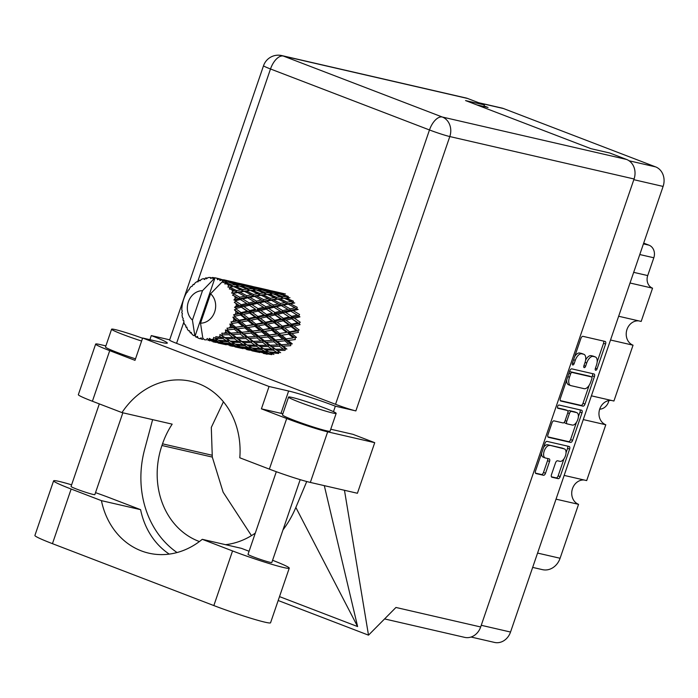 <?xml version="1.0" encoding="UTF-8"?>
<svg xmlns="http://www.w3.org/2000/svg" width="698" height="698" viewBox="0 0 698 698"><rect width="100%" height="100%" fill="white"/><g stroke="black" fill="none" stroke-linecap="round" stroke-linejoin="round"><path stroke-width="1.05" d="M562.684 448.264A6.605 3.359 111 0 0 562.466 448.168A6.605 3.359 111 0 0 562.239 448.099L547.633 444.739A6.605 3.359 111 0 0 543.62 447.339M549.658 445.507A6.605 3.359 111 0 0 544.231 450.987A6.605 3.359 111 0 0 545.155 457.914A6.605 3.359 111 0 0 545.391 457.984L549.117 458.839A2.469 1.256 111 0 1 549.204 458.865A2.469 1.256 111 0 1 549.553 461.457L545.522 473.235A2.469 1.256 111 0 1 543.489 475.277L535.977 473.549A2.469 1.256 111 0 1 535.89 473.523A2.469 1.256 111 0 1 535.54 470.932L544.955 443.422A2.469 1.256 111 0 1 546.988 441.372L569.167 446.484A2.469 1.256 111 0 1 569.254 446.511A2.469 1.256 111 0 1 569.603 449.093L560.18 476.612A2.469 1.256 111 0 1 558.147 478.654L551.926 477.223A2.469 1.256 111 0 1 551.839 477.196A2.469 1.256 111 0 1 551.49 474.605L555.529 462.835A2.469 1.256 111 0 1 557.554 460.785L559.988 461.343A6.605 3.359 111 0 0 565.345 456.091A6.605 3.359 111 0 0 564.49 448.945A6.605 3.359 111 0 0 564.263 448.875L547.633 444.739M557.615 406.472A1.728 0.881 111 0 0 557.85 408.278A1.728 0.881 111 0 0 557.911 408.295L567.282 410.45A2.469 1.256 111 0 1 567.361 410.476A2.469 1.256 111 0 1 567.71 413.068L565.04 420.877A2.469 1.256 111 0 1 563.007 422.927L554.011 420.859A2.469 1.256 111 0 0 551.987 422.901L547.956 434.68A2.469 1.256 111 0 0 548.296 437.271A2.469 1.256 111 0 0 548.384 437.297L570.563 442.401A2.469 1.256 111 0 0 572.596 440.351L582.01 412.841A2.469 1.256 111 0 0 581.661 410.25A2.469 1.256 111 0 0 581.582 410.223L559.028 405.032A1.728 0.881 111 0 0 557.615 406.472M560.799 401.036L582.978 406.149A2.469 1.256 111 0 0 585.003 404.098L594.426 376.588A2.469 1.256 111 0 0 594.077 373.997A2.469 1.256 111 0 0 593.989 373.971L571.819 368.867A2.469 1.256 111 0 0 569.786 370.908L560.363 398.427A2.469 1.256 111 0 0 560.712 401.01A2.469 1.256 111 0 0 560.799 401.036L560.634 400.975M478.627 102.702L501.967 108.077A15.592 13.393 103 0 1 503.511 108.548L655.605 166.883A15.592 13.393 103 0 1 663.1 186.427L510.535 632.039A15.592 13.393 103 0 1 494.489 642.422L471.063 637.03M596.45 365.229L595.359 368.431A1.728 0.881 111 0 0 595.595 370.245A1.728 0.881 111 0 0 597.078 368.832L605.559 344.062A2.469 1.256 111 0 0 605.21 341.47A2.469 1.256 111 0 0 605.131 341.444L582.952 336.34A2.469 1.256 111 0 0 580.919 338.382L572.439 363.161A1.728 0.881 111 0 0 572.683 364.967A1.728 0.881 111 0 0 574.166 363.553L575.265 360.351A7.905 4.013 111 0 1 581.757 353.799L583.607 354.226A7.905 4.013 111 0 1 583.886 354.305A7.905 4.013 111 0 1 584.994 362.594L583.894 365.796A1.728 0.881 111 0 0 584.139 367.61A1.728 0.881 111 0 0 585.622 366.197L586.721 362.986A7.905 4.013 111 0 1 593.213 356.434L595.062 356.861A7.905 4.013 111 0 1 595.342 356.948A7.905 4.013 111 0 1 596.45 365.229M564.159 475.408L586.686 480.59L605.794 424.768L583.275 419.585M618.646 316.255L641.174 321.438L652.56 288.187L630.032 283.004M591.407 395.827L613.926 401.018L633.042 345.196L610.514 340.013M476.734 104.866L488.059 107.475L484.028 105.93M643.687 243.131L648.983 245.164A10.06 8.646 103 0 1 653.817 257.771L647.718 275.579A10.06 8.646 -77 0 0 652.56 288.187M537.565 553.078L560.093 558.26L578.555 504.34L556.027 499.157M633.042 345.196A12.581 10.802 103 0 1 626.577 330.896A12.581 10.802 103 0 1 638.644 320.862M605.794 424.768A12.581 10.802 103 0 1 599.329 410.468A12.581 10.802 103 0 1 611.396 400.434M578.555 504.34A12.581 10.802 103 0 1 572.09 490.04A12.581 10.802 103 0 1 584.156 480.006M560.093 558.26A17.101 14.693 103 0 1 542.494 569.655L532.661 567.395M593.579 356.294A7.905 4.013 111 0 0 593.317 356.172A7.905 4.013 111 0 0 593.038 356.085L595.062 356.861M585.622 360.063A7.905 4.013 111 0 1 591.197 355.657L593.038 356.085M582.123 353.65A7.905 4.013 111 0 0 581.862 353.528A7.905 4.013 111 0 0 581.582 353.45L583.607 354.226M574.751 356.408A7.905 4.013 111 0 1 579.733 353.022L581.582 353.45M597.174 361.878L603.543 343.285A2.469 1.256 111 0 0 603.596 341.095M560.302 400.617L580.954 405.372A2.469 1.256 111 0 0 582.987 403.322L589.156 385.305M591.895 377.286L592.401 375.812A2.469 1.256 111 0 0 592.462 373.613M591.825 378.752A1.728 0.881 111 0 0 591.581 376.937A1.728 0.881 111 0 0 591.52 376.92L572.055 372.435A1.728 0.881 111 0 0 570.632 373.875L569.472 377.252A7.905 4.013 111 0 0 570.589 385.54A7.905 4.013 111 0 0 570.859 385.619L584.165 388.69A7.905 4.013 111 0 0 590.665 382.129L591.825 378.752M589.618 376.187A1.728 0.881 111 0 0 589.557 376.161A1.728 0.881 111 0 0 589.496 376.143L591.52 376.92M569.472 371.816A1.728 0.881 111 0 1 570.03 371.668L589.496 376.143M566.732 379.825A7.905 4.013 111 0 0 568.565 384.764L570.589 385.54M580.047 409.874A2.469 1.256 111 0 1 579.994 412.064L578.372 416.785M576.496 422.255L570.571 439.574L572.596 440.351M547.895 436.869L568.538 441.625A2.469 1.256 111 0 0 570.571 439.574M565.424 409.743A2.469 1.256 111 0 0 565.345 409.709A2.469 1.256 111 0 0 565.258 409.682L557.528 407.894M572.343 425.073A6.605 3.359 111 0 0 577.691 419.821A6.605 3.359 111 0 0 576.845 412.675A6.605 3.359 111 0 0 576.609 412.605L571.47 411.419A2.469 1.256 111 0 0 569.437 413.469L566.759 421.278A2.469 1.256 111 0 0 567.108 423.869A2.469 1.256 111 0 0 567.195 423.895L572.343 425.073M575.039 411.995A6.605 3.359 111 0 0 574.82 411.899A6.605 3.359 111 0 0 574.585 411.829L576.609 412.605M567.945 411.611A2.469 1.256 111 0 1 569.446 410.642L574.585 411.829M564.508 421.958A2.469 1.256 111 0 0 565.092 423.093A2.469 1.256 111 0 0 565.171 423.119L567.029 423.826M541.587 453.272A6.605 3.359 111 0 0 543.14 457.138A6.605 3.359 111 0 0 543.367 457.207M535.479 473.131L541.465 474.509A2.469 1.256 111 0 0 543.498 472.459L547.529 460.68A2.469 1.256 111 0 0 547.59 458.49M566.043 452.81L567.579 448.317A2.469 1.256 111 0 0 567.64 446.127M551.437 476.804L556.131 477.877A2.469 1.256 111 0 0 558.156 475.835L564.01 458.743M272.578 560.285A39.245 2.417 -161.1 0 1 289.251 568.155A39.245 2.417 -161.1 0 1 283.685 567.544A39.245 2.417 -161.1 0 1 232.547 550.94L202.263 539.318L241.429 548.34L249.073 551.272M289.251 568.155L270.554 622.79A39.245 2.417 -161.1 0 1 264.978 622.18A39.245 2.417 -161.1 0 1 213.841 605.567L52.446 543.663A39.245 2.417 -161.1 0 1 34.9 535.462L53.606 480.826A39.245 2.417 -161.1 0 1 71.606 484.831M142.575 338.233A25.154 1.544 18.9 0 0 115.17 329.587A25.154 1.544 18.9 0 0 111.601 329.194A25.154 1.544 18.9 0 0 141.607 341.043M111.601 329.194L105.503 347.011A25.154 1.544 18.9 0 0 135.508 358.851M292.148 397.467A25.154 1.544 18.9 0 0 288.571 397.075A25.154 1.544 18.9 0 0 305.602 404.482A25.154 1.544 18.9 0 0 332.597 412.98A25.154 1.544 18.9 0 0 336.174 413.373A25.154 1.544 18.9 0 0 319.134 405.966A25.154 1.544 18.9 0 0 292.148 397.467M288.571 397.075L282.472 414.891A25.154 1.544 18.9 0 0 299.503 422.299A25.154 1.544 18.9 0 0 326.498 430.797A25.154 1.544 18.9 0 0 330.067 431.19L336.174 413.373M300.184 479.657L271.819 562.509A12.581 0.777 -161.1 0 1 270.03 562.309A12.581 0.777 -161.1 0 1 256.532 558.06A12.581 0.777 -161.1 0 1 248.017 554.36L276.312 471.708M122.857 412.788L94.841 494.629A12.581 0.777 -161.1 0 1 93.061 494.428A12.581 0.777 -161.1 0 1 79.563 490.179A12.581 0.777 -161.1 0 1 71.048 486.48L99.317 403.898M105.887 345.894L100.128 344.568A31.445 1.937 18.9 0 0 95.661 344.079A31.445 1.937 18.9 0 0 109.717 350.649L92.398 401.245A31.445 1.937 -161.1 0 1 78.342 394.675L95.661 344.079M286.695 418.53A31.445 1.937 18.9 0 0 327.667 431.835L374.73 442.68L357.411 493.268L310.34 482.431A31.445 1.937 -161.1 0 1 269.367 469.126L286.695 418.53L261.41 408.836L269.053 386.5L142.645 338.015L135.002 360.343L109.717 350.649M374.73 442.68L352.987 434.339L330.747 429.218M261.41 408.836L280.989 413.338A35.842 2.207 -161.1 0 1 282.847 413.792M269.367 469.126L239.798 457.783A76.475 65.682 -77 0 0 190.964 381.326A76.475 65.682 -77 0 0 121.967 412.588L92.398 401.245M279.514 596.607L357.612 626.568L324.308 485.651M333.469 411.654L335.345 406.184L355.867 410.913A15.592 0.96 -161.1 0 1 335.546 404.308L429.479 129.959L270.501 68.98A15.592 7.931 111 0 1 283.327 56.049A15.592 13.393 -77 0 0 281.783 55.578L466.046 97.999A15.592 13.393 103 0 1 467.59 98.47L283.327 56.049L442.296 117.02L626.56 159.449A15.592 13.393 103 0 1 634.063 178.985L480.678 626.97L395.949 607.461L368.5 635.154L278.179 600.507M368.5 635.154L344.472 490.293M199.419 541.552A76.475 65.682 103 0 1 161.953 445.499L162.529 443.823A76.475 65.682 103 0 1 172.179 424.148L121.967 412.588M483.836 106.497L484.377 104.909L467.59 98.47M626.56 159.449L609.773 153.01L590.944 148.674L465.549 100.573L484.377 104.909M480.678 626.97A15.592 13.393 103 0 1 464.641 637.361L384.589 618.925M335.546 404.308L176.568 343.337A15.592 0.96 -161.1 0 1 169.597 340.074L263.53 65.725A15.592 0.96 18.9 0 0 270.501 68.98L197.63 281.835M149.887 339.69L151.292 335.59L169.684 339.821M142.645 338.015L162.224 342.526A35.842 2.207 18.9 0 0 167.319 343.084A35.842 2.207 18.9 0 0 151.292 335.59M335.345 406.184A35.842 2.207 18.9 0 0 288.632 391.011L269.053 386.5M223.412 401.804L211.302 427.429L212.297 457.085L223.116 492.16L251.454 535.636M152.626 419.646L144.626 449.442A94.326 81.029 -77 0 0 177.048 552.546M282.969 529.93A94.326 81.029 -77 0 0 295.847 507.446L306.736 481.524M255.294 533.115A76.475 65.682 103 0 1 225.533 544.676M295.847 507.446L357.612 626.568M95.521 492.64A39.245 2.417 -161.1 0 1 110.31 498.049L140.595 509.662L101.428 500.649L71.152 489.028A39.245 2.417 -161.1 0 1 53.606 480.826M101.428 500.649A76.475 65.682 -77 0 0 148.84 553.174A76.475 65.682 -77 0 0 202.263 539.318M140.595 509.662A76.475 65.682 -77 0 0 169.248 554.107M599.695 409.176A10.566 9.074 -77 0 0 608.909 400.547M195.266 335.502L194.742 335.11L192.43 320.077A16.351 14.047 -77 0 1 188.355 301.894A16.351 14.047 -77 0 1 202.49 290.691L215.019 277.804L195.266 335.502L195.527 336.768A31.445 27.013 -77 0 0 196.025 337.047L197.455 336.384L197.944 337.98A31.445 27.013 -77 0 0 198.869 338.356A31.445 27.013 -77 0 0 199.803 338.696L201.643 338.862M282.376 293.937L282.149 293.343L274.122 291.389L285.473 293.998M271.269 290.796L268.966 290.263M194.742 335.11L193.712 335.616A31.445 27.013 -77 0 1 192.107 334.377L191.173 332.353L190.484 332.911A31.445 27.013 -77 0 1 190.065 332.492L189.647 330.808L188.591 330.835A31.445 27.013 -77 0 1 187.326 329.159L186.82 327.074L186.104 327.249A31.445 27.013 -77 0 1 185.799 326.725L185.703 325.12L184.752 324.666A31.445 27.013 -77 0 1 183.914 322.659L183.827 320.635L183.164 320.426A31.445 27.013 -77 0 1 182.989 319.815L183.181 318.384L182.44 317.494A31.445 27.013 -77 0 1 182.073 315.269L182.37 313.428L181.846 312.861A31.445 27.013 -77 0 1 181.812 312.215L182.248 311.038L181.794 309.764A31.445 27.013 -77 0 1 181.934 307.469L182.239 305.026A31.445 27.013 -77 0 1 182.353 304.38L182.867 301.972A31.445 27.013 -77 0 1 183.495 299.747L184.316 297.427A31.445 27.013 -77 0 1 184.56 296.825L185.581 294.591A31.445 27.013 -77 0 1 186.663 292.584L187.675 291.851L187.945 290.534A31.445 27.013 -77 0 1 188.312 290.01L189.027 289.897L189.769 288.1A31.445 27.013 -77 0 1 191.235 286.433L192.299 286.18L192.901 284.775A31.445 27.013 -77 0 1 193.363 284.365L194.009 284.636L195.161 282.899A31.445 27.013 -77 0 1 196.923 281.678L197.927 281.905L198.869 280.526A31.445 27.013 -77 0 1 199.401 280.247L199.898 280.884L201.434 279.322A31.445 27.013 -77 0 1 203.371 278.615L204.217 279.305L205.482 278.04A31.445 27.013 -77 0 1 206.041 277.917L206.311 278.86L208.179 277.586A31.445 27.013 -77 0 1 210.177 277.438L210.77 278.546L212.305 277.481A31.445 27.013 -77 0 1 212.873 277.516L212.864 278.703L214.975 277.795A31.445 27.013 -77 0 1 215.019 277.804A31.445 27.013 -77 0 1 216.092 278.022A31.445 27.013 -77 0 1 216.912 278.232L217.575 279.732L218.936 278.877L230.061 281.477L219.46 279.078A31.445 27.013 -77 0 0 218.936 278.877M194.21 284.322L193.363 284.365M272.525 291.04L280.517 293.09L276.888 292.715L268.957 290.429L272.525 291.04M286.485 296.441L282.55 296.659L274.925 293.779L278.755 293.762L286.485 296.441L288.475 298.098L288.239 296.406L280.456 293.814L284.13 294.102M279.47 293.998L280.456 293.814M281.46 293.875L280.517 293.09M276.888 292.715L277.307 294.347M265.327 289.469L257.3 287.515L268.87 290.176L265.327 289.469L265.554 290.063M268.407 290.543L268.957 290.429M254.447 286.922L252.144 286.389M200.474 280.282L199.401 280.247M267.308 290.228L275.204 292.61L271.417 292.532L263.643 289.949L267.308 290.228M273.904 354.471L270.475 352.752L278.581 353.467L279.357 351.923L280.648 352.708L277.097 350.344L285.037 350.422L285.465 348.73L286.913 349.113L283.1 346.156L290.734 345.685L290.787 343.948L292.296 343.896L288.108 340.458L295.315 339.542L294.992 337.876L296.476 337.396L291.799 333.6L298.5 332.388L297.819 330.896L299.172 330.014L293.937 326.018L300.079 324.666L299.084 323.436L300.219 322.214L294.408 318.192L299.948 316.866L298.709 315.976L299.564 314.484L293.16 310.601L298.133 309.467L296.711 308.987L297.235 307.321L290.289 303.735L294.731 302.958L293.23 302.897L293.378 301.17L285.962 298.02L289.967 297.723M284.121 298.229L285.962 298.02M282.55 296.659L282.585 298.378L280.709 296.816L276.556 297.296L269.14 294.155L273.145 293.849L280.709 296.816M273.503 293.98L274.925 293.779M276.556 293.745L275.204 292.61M271.417 292.532L271.653 294.224L269.672 292.567L265.729 292.785L258.103 289.906L261.933 289.888L269.672 292.567M255.704 287.166L263.704 289.225L260.066 288.841L252.135 286.555L255.704 287.166M264.638 290.002L263.704 289.225M260.066 288.841L260.476 290.473M262.649 290.124L263.643 289.949M248.514 285.595L240.478 283.641L252.039 286.302L248.514 285.595L248.741 286.197M251.594 286.677L252.135 286.555M237.625 283.048L235.322 282.516M207.454 278.074L206.041 277.917M204.854 279.514L203.371 278.615M284.095 298.221L291.441 301.44L287.079 302.155L279.881 298.779L284.095 298.221L281.722 298.447M287.079 302.155L286.738 303.866L293.23 302.897L291.441 301.44M288.213 304.145L295.071 307.783L290.194 308.874L283.501 305.113L288.213 304.145L286.738 303.866L290.289 303.735M276.556 297.296L276.408 299.023L282.585 298.378M277.909 299.084L285.037 302.531L280.413 303.447L273.468 299.87L279.881 298.779M259.743 293.422L252.318 290.281L256.332 289.975L263.888 292.942L259.743 293.422L259.595 295.158L267.273 294.347L274.628 297.566L270.257 298.282L263.059 294.905L269.14 294.155M265.729 292.785L265.764 294.504L263.888 292.942M250.495 286.355L258.382 288.736L254.613 288.658L246.813 286.075L250.495 286.355M259.726 289.871L258.382 288.736M254.613 288.658L254.84 290.351L252.859 288.693L248.898 288.911L241.29 286.032L245.111 286.014L252.859 288.693M256.69 290.115L258.103 289.906M238.882 283.292L246.891 285.351L243.244 284.967L235.322 282.69L238.882 283.292M247.825 286.128L246.891 285.351M243.244 284.967L243.654 286.599M245.827 286.25L246.813 286.075M231.692 281.722L223.657 279.767L235.226 282.428L231.692 281.722L231.919 282.324M234.772 282.803L235.322 282.69M220.804 279.183L218.509 278.642M214.766 277.883L212.873 277.516M211.642 278.057L210.177 277.438M290.194 308.874L289.504 310.462L296.711 308.987L295.071 307.783M290.848 311.151L297.147 315.06L291.703 316.377L285.578 312.399L290.848 311.151L289.504 310.462L293.16 310.601M280.413 303.447L279.889 305.113L286.738 303.866L285.037 302.531M281.311 305.602L287.908 309.397L282.742 310.619L276.347 306.736L281.311 305.602L279.889 305.113L283.501 305.113M270.257 298.282L269.917 299.992L276.408 299.023L274.628 297.566M271.391 300.271L278.258 303.909L273.372 305L266.688 301.248L271.391 300.271L269.917 299.992L273.468 299.87M261.096 295.21L268.207 298.657L263.6 299.582L256.646 295.996L263.059 294.905M248.898 288.911L248.942 290.63L247.066 289.068L242.921 289.548L235.496 286.407L239.51 286.101L247.066 289.068M250.477 290.481L252.318 290.281M233.682 282.489L241.56 284.863L237.791 284.793L229.991 282.201L233.682 282.489M242.904 285.997L241.56 284.863M237.791 284.793L238.018 286.485L236.029 284.819L232.085 285.037L225.393 282.498A31.445 27.013 -77 0 0 224.939 282.149L228.298 282.14L236.029 284.819M239.868 286.241L241.29 286.032M231.003 282.254L230.061 281.477M226.431 281.093L226.841 282.725M229.005 282.376L229.991 282.201M218.858 278.921L216.092 278.022M218.413 278.563L216.912 278.232M250.451 290.473L257.815 293.692L253.435 294.408L246.246 291.031L250.451 290.473L248.095 290.7M296.563 314.693L298.709 315.976L290.691 317.747L294.408 318.192M291.703 316.377L290.691 317.747L289.155 316.979L283.397 318.34L277.586 314.318L283.126 312.992L289.155 316.979M282.742 310.619L281.879 312.102L289.504 310.462L287.908 309.397M283.126 312.992L281.879 312.102L285.578 312.399M273.372 305L272.674 306.588L279.889 305.113L278.258 303.909M274.017 307.277L280.334 311.195L274.881 312.503L268.765 308.525L274.017 307.277L272.674 306.588L276.347 306.736M263.6 299.582L263.076 301.239L269.917 299.992L268.207 298.657M264.498 301.728L271.086 305.523L265.929 306.745L259.516 302.862L264.498 301.728L263.076 301.239L266.688 301.248M253.435 294.408L253.095 296.118L259.595 295.158L257.815 293.692M254.569 296.397L261.436 300.035L256.55 301.126L249.875 297.374L254.569 296.397L253.095 296.118L256.646 295.996M242.921 289.548L242.773 291.284L248.942 290.63M236.613 290.543L230.296 287.559A31.445 27.013 -77 0 0 229.939 287.087L233.638 286.599L240.984 289.818L236.613 290.543L236.282 292.253L246.246 291.031M232.085 285.037L232.129 286.765L230.253 285.194L228.508 285.377L227.967 287.166L229.939 287.087M231.291 286.834L235.496 286.407M219.46 279.078L219.983 280.657L221.406 279.95L224.747 280.989L223.151 280.936A31.445 27.013 -77 0 0 223.116 280.91A31.445 27.013 -77 0 0 221.406 279.95M201.975 339.307A31.445 27.013 -77 0 0 202.394 339.403L201.975 339.307A31.445 27.013 -77 0 1 201.844 339.28L201.146 337.797L199.803 338.696M203.362 338.6L202.394 339.403M226.091 282.132L224.747 280.989M223.151 280.936L223.028 282.603L224.939 282.149M244.274 291.336L251.393 294.783L246.778 295.708L239.824 292.122L244.274 291.336L242.773 291.284L240.984 289.818M279.793 310.846L299.084 323.436L297.54 322.834L291.502 324.204L285.971 320.173L291.825 318.812L297.54 322.834M225.393 282.498L224.73 283.903L227.051 283.911L230.253 285.194M223.116 280.91L210.578 293.797L200.518 323.174A16.351 14.047 -77 0 0 214.652 311.98A16.351 14.047 -77 0 0 210.578 293.797M200.518 323.174L202.83 338.216L204.488 339.743A31.445 27.013 -77 0 0 206.468 339.891L204.488 339.743M208.606 339.865A31.445 27.013 -77 0 0 209.173 339.821L216.328 340.729L219.757 342.343L211.625 341.06L208.606 339.865L207.21 338.504L206.468 339.891M211.311 339.551A31.445 27.013 -77 0 0 213.291 339.123L214.766 339.926L211.311 339.551L209.321 338.356L209.173 339.821M215.394 338.486A31.445 27.013 -77 0 0 215.944 338.286L223.011 338.617L226.536 340.886L218.448 340.275L213.745 337.404L213.291 339.123M217.985 337.422A31.445 27.013 -77 0 0 219.853 336.445L221.388 337.518L215.795 336.663L215.944 338.286M221.781 335.241A31.445 27.013 -77 0 0 222.278 334.892L229.136 334.7L232.896 337.57L225 337.579L219.949 334.49L219.853 336.445M224.11 333.478A31.445 27.013 -77 0 0 225.733 332.021L227.391 333.33L221.798 333.199L222.278 334.892M227.374 330.32A31.445 27.013 -77 0 0 227.784 329.849L234.319 329.212L238.446 332.588L230.872 333.138L227.374 330.32L225.428 329.945L225.733 332.021M229.276 327.981A31.445 27.013 -77 0 0 230.567 326.123L232.399 327.632L226.972 328.182L227.784 329.849M231.806 324.038A31.445 27.013 -77 0 0 232.111 323.471L238.236 322.511L242.825 326.254L235.688 327.231L231.806 324.038L229.834 324.055L230.567 326.123M233.176 321.272A31.445 27.013 -77 0 0 234.039 319.134L236.09 320.775L230.968 321.935L232.111 323.471M234.816 316.796A31.445 27.013 -77 0 0 234.99 316.168L240.627 315.016L245.766 318.986L239.152 320.234L234.816 316.796L232.888 317.189L234.039 319.134M235.558 313.768A31.445 27.013 -77 0 0 235.95 311.491L238.236 313.193L233.551 314.85L234.99 316.168M236.194 309.04A31.445 27.013 -77 0 0 236.238 308.385L241.36 307.19L247.083 311.212L241.046 312.582L236.194 309.04L234.415 309.781L235.95 311.491M236.273 305.942A31.445 27.013 -77 0 0 236.16 303.665L238.699 305.366L236.273 305.942L234.554 307.356L236.238 308.385M235.88 301.266A31.445 27.013 -77 0 0 235.776 300.629L240.382 299.529L246.691 303.447L241.238 304.756L235.88 301.266L234.301 302.286L236.16 303.665M235.278 298.29A31.445 27.013 -77 0 0 234.668 296.153L237.451 297.776L235.278 298.29L233.917 299.948L235.776 300.629M233.865 293.945A31.445 27.013 -77 0 0 233.629 293.378L237.756 292.523L244.614 296.161L239.737 297.252L233.865 293.945L232.556 295.193L234.668 296.153M232.635 291.284A31.445 27.013 -77 0 0 231.57 289.426L234.58 290.909L232.635 291.284L231.675 293.073L233.629 293.378M230.296 287.559L229.302 288.928L231.57 289.426M228.508 285.377A31.445 27.013 -77 0 0 227.051 283.911M291.502 324.204L290.246 325.259L299.084 323.436M291.092 326.629L296.222 330.599L289.618 331.855L284.662 327.938L291.092 326.629L290.246 325.259L293.937 326.018M291.825 318.812L290.691 317.747L282.262 319.562L285.971 320.173M283.397 318.34L282.262 319.562L280.727 318.96L274.68 320.33L269.158 316.299L275.003 314.938L280.727 318.96M274.881 312.503L273.869 313.873L281.879 312.102L278.301 309.912M275.003 314.938L273.869 313.873L277.586 314.318M265.929 306.745L265.074 308.237L272.674 306.588L271.086 305.523M266.313 309.118L272.333 313.105L266.584 314.466L260.764 310.444L266.313 309.118L265.074 308.237L268.765 308.525M256.55 301.126L255.852 302.714L263.076 301.239L261.436 300.035M257.196 303.403L263.512 307.321L258.051 308.629L251.952 304.66L257.196 303.403L255.852 302.714L259.516 302.862M246.778 295.708L246.254 297.365L253.095 296.118L251.393 294.783M247.677 297.854L254.264 301.649L249.107 302.871L242.695 298.988L247.677 297.854L246.254 297.365L249.875 297.374M231.675 293.073L239.824 292.122M227.967 287.166L232.129 286.765M262.902 306.928L272.333 313.105M283.257 320.792L288.693 324.814L282.35 326.141L277.123 322.153L283.257 320.792L282.262 319.562L290.246 325.259L288.693 324.814M289.618 331.855L288.187 332.536L297.819 330.896L296.222 330.599M288.693 334.133L293.282 337.876L286.154 338.853L281.722 335.214L288.693 334.133L288.187 332.536L291.799 333.6M282.35 326.141L280.997 327.022L290.246 325.259L297.819 330.896M281.678 328.514L286.546 332.396L279.654 333.522L274.977 329.726L281.678 328.514L280.997 327.022L284.662 327.938M274.68 320.33L273.424 321.385L282.262 319.562L273.869 313.873L265.449 315.697L269.158 316.299M274.27 322.755L279.409 326.725L272.787 327.981L267.84 324.064L274.27 322.755L273.424 321.385L277.123 322.153M266.584 314.466L265.449 315.697L263.905 315.086L257.859 316.456L252.344 312.425L258.173 311.064L263.905 315.086M258.051 308.629L257.047 309.999L265.074 308.237L261.427 306.003M258.173 311.064L257.047 309.999L260.764 310.444M249.107 302.871L248.252 304.363L255.852 302.714L254.264 301.649M249.491 305.244L255.512 309.24L249.762 310.593L243.942 306.57L249.491 305.244L248.252 304.363L251.952 304.66M239.737 297.252L239.039 298.84L246.254 297.365L244.614 296.161M240.382 299.529L239.039 298.84L242.695 298.988M237.756 292.523L234.58 290.909M246.08 303.063L255.512 309.24M266.444 316.918L271.862 320.94L265.537 322.267L260.302 318.279L266.444 316.918L265.449 315.697L273.424 321.385L271.862 320.94M286.154 338.853L293.282 337.876M284.784 340.833L288.902 344.201L281.338 344.751L277.333 341.54L284.784 340.833L284.644 339.115L288.108 340.458M279.654 333.522L286.546 332.396M278.493 335.668L282.856 339.245L275.474 340.022L271.286 336.584L278.493 335.668L278.17 334.002L281.722 335.214M272.787 327.981L271.365 328.662L280.997 327.022L279.409 326.725M271.871 330.259L276.469 334.002L269.332 334.979L264.9 331.341L271.871 330.259L271.365 328.662L274.977 329.726M265.537 322.267L264.184 323.148L273.424 321.385L294.992 337.876M264.865 324.64L269.716 328.522L262.841 329.648L258.155 325.861L264.865 324.64L264.184 323.148L267.84 324.064M257.859 316.456L256.602 317.511L265.449 315.697L257.047 309.999L248.628 311.823L252.344 312.425M257.449 318.881L262.596 322.86L255.965 324.108L251.027 320.19L257.449 318.881L256.602 317.511L260.302 318.279M249.762 310.593L248.628 311.823L247.083 311.212M241.238 304.756L240.234 306.125L248.252 304.363L244.623 302.138M241.36 307.19L240.234 306.125L243.942 306.57M233.917 299.948L239.039 298.84L237.451 297.776M249.622 313.044L255.049 317.067L248.715 318.393L243.48 314.405L249.622 313.044L248.628 311.823L256.602 317.511L255.049 317.067M281.338 344.751L279.846 344.594L283.1 346.156M279.514 339.621L284.644 339.115L290.787 343.948L288.902 344.201M275.474 340.022L273.965 340.074L277.333 341.54M269.332 334.979L278.17 334.002L284.644 339.115L282.856 339.245M267.953 336.959L272.089 340.327L264.507 340.886L260.52 337.666L267.953 336.959L267.823 335.241L271.286 336.584M262.841 329.648L271.365 328.662L278.17 334.002L276.469 334.002M261.68 331.794L266.025 335.372L258.661 336.157L254.465 332.71L261.68 331.794L261.357 330.137L264.9 331.341M255.965 324.108L254.543 324.788L264.184 323.148L271.365 328.662L269.716 328.522M255.049 326.385L259.656 330.128L252.501 331.105L248.087 327.467L255.049 326.385L254.543 324.788L258.155 325.861M248.715 318.393L247.362 319.274L256.602 317.511L264.184 323.148L262.596 322.86M248.043 320.766L252.903 324.649L246.019 325.783L241.334 321.987L248.043 320.766L247.362 319.274L251.027 320.19M241.046 312.582L239.789 313.638L248.628 311.823L238.699 305.366M240.627 315.016L239.789 313.638L243.48 314.405M234.554 307.356L240.234 306.125L234.301 302.286M273.913 341.811L277.848 344.952L270.091 345.24L266.287 342.282L273.913 341.811L273.965 340.074L272.089 340.327M279.601 346.313L283.353 349.183L275.466 349.201L271.792 346.522L279.601 346.313L279.846 344.594L277.848 344.952M275.466 349.201L277.097 350.344M262.745 335.738L267.823 335.241L285.465 348.73L283.353 349.183M270.091 345.24L268.643 344.864L271.792 346.522M264.507 340.886L263.015 340.72L266.287 342.282M258.661 336.157L257.152 336.209L260.52 337.666M252.501 331.105L261.357 330.137L267.823 335.241L266.025 335.372M251.132 333.086L255.267 336.462L247.685 337.012L243.707 333.792L251.132 333.086L251.001 331.376L254.465 332.71M246.019 325.783L254.543 324.788L261.357 330.137L259.656 330.128M244.858 327.929L249.212 331.506L241.848 332.283L237.643 328.837L244.858 327.929L244.544 326.263L248.087 327.467M239.152 320.234L237.73 320.923L247.362 319.274L254.543 324.788L252.903 324.649M238.236 322.511L237.73 320.923L241.334 321.987M233.551 314.85L239.789 313.638L247.362 319.274L245.766 318.986M234.415 309.781L239.789 313.638L238.236 313.193M257.1 337.937L261.026 341.078L253.278 341.374L249.456 338.408L257.1 337.937L257.152 336.209L255.267 336.462M262.771 342.439L266.54 345.309L258.644 345.327L254.971 342.648L262.771 342.439L263.015 340.72L261.026 341.078M268.215 346.548L271.845 349.131L263.827 348.843L260.284 346.47L268.215 346.548L268.643 344.864L266.54 345.309M273.468 350.239L276.993 352.507L268.913 351.897L265.423 349.846L273.468 350.239L274.078 348.607L271.845 349.131M269.262 351.923L270.475 352.752M245.949 331.873L251.001 331.376L268.643 344.864L279.357 351.923L276.993 352.507M263.783 348.808L265.423 349.846M263.827 348.843L262.535 348.049L260.18 348.634L252.083 348.023L248.601 345.972L256.646 346.365L260.18 348.634M258.644 345.327L260.284 346.47M253.278 341.374L251.83 340.99L254.971 342.648M247.685 337.012L246.193 336.846L249.456 338.408M241.848 332.283L240.33 332.335L243.707 333.792M235.688 327.231L244.544 326.263L251.001 331.376L249.212 331.506M234.319 329.212L234.188 327.502L237.643 328.837M230.968 321.935L237.73 320.923L244.544 326.263L242.825 326.254M232.888 317.189L237.73 320.923L236.09 320.775M240.278 334.063L244.204 337.204L236.456 337.5L232.635 334.543L240.278 334.063L240.33 332.335L238.446 332.588M245.949 338.565L249.727 341.444L241.813 341.453L238.158 338.774L245.949 338.565L246.193 336.846L244.204 337.204M251.402 342.683L255.023 345.257L247.013 344.969L243.454 342.596L251.402 342.683L251.83 340.99L249.727 341.444M261.759 349.593L265.223 351.539L257.082 350.597L253.653 348.878L261.759 349.593L262.535 348.049L257.257 344.733L255.023 345.257M266.784 352.35L270.213 353.965L262.082 352.682L258.644 351.303L266.784 352.35L267.718 350.92L265.223 351.539M267.107 354.27L263.643 353.232L271.766 354.619L272.848 353.319M263.172 352.865L263.643 353.232M271.958 353.52L270.213 353.965M257.798 350.684L258.644 351.303M252.44 348.058L253.653 348.878M256.646 346.365L257.257 344.733L234.188 327.502L232.399 327.632M246.883 344.891L248.601 345.972M247.013 344.969L245.722 344.184L243.358 344.76L235.261 344.149L231.788 342.099L239.824 342.491L243.358 344.76M241.813 341.453L243.454 342.596M236.456 337.5L235.008 337.117L238.158 338.774M230.872 333.138L229.38 332.972L232.635 334.543M228.447 328.06L234.188 327.502L229.834 324.055M234.58 338.809L238.201 341.392L230.192 341.095L226.632 338.722L234.58 338.809L235.008 337.117L232.896 337.57M244.946 345.719L248.401 347.665L240.269 346.723L236.831 345.004L244.946 345.719L245.722 344.184L240.435 340.86L238.201 341.392M249.963 348.476L253.391 350.091L245.26 348.808L241.822 347.43L249.963 348.476L250.896 347.046L248.401 347.665M254.945 350.745L258.391 352.019L246.83 349.358L254.945 350.745L256.026 349.445M259.961 352.525L251.873 350.797L259.961 352.525L260.45 352.054M263.521 353.441L265.161 353.72M263.957 353.336L263.434 353.458M259.63 351.722L258.391 352.019M246.35 348.991L246.83 349.358M255.136 349.646L253.391 350.091M240.984 346.819L241.822 347.43M235.619 344.184L236.831 345.004M239.824 342.491L240.435 340.86L229.38 332.972L227.391 333.33M228.124 341.846L231.579 343.8L223.456 342.849L220.01 341.13L228.124 341.846L228.9 340.31L231.788 342.099M225 337.579L226.632 338.722M229.136 334.7L229.38 332.972L225.428 329.945M233.141 344.603L236.578 346.217L228.438 344.934L225.009 343.556L233.141 344.603L234.074 343.172L231.579 343.8M238.131 346.871L241.569 348.145L230 345.484L238.131 346.871L239.213 345.58M243.14 348.651L235.052 346.923L243.14 348.651L243.628 348.18M246.708 349.567L249.474 350.178M247.144 349.462L246.621 349.585M242.799 347.848L241.569 348.145M229.529 345.117L230 345.484M238.323 345.78L236.578 346.217M224.171 342.945L225.009 343.556M218.797 340.31L220.01 341.13M223.011 338.617L223.622 336.986L228.9 340.31L226.536 340.886M219.949 334.49L223.622 336.986L221.388 337.518M221.318 343.006L224.747 344.28L213.178 341.61L221.318 343.006L222.392 341.706M226.318 344.777L218.238 343.05L226.318 344.777L226.806 344.306M229.895 345.693L232.661 346.304M230.331 345.597L229.808 345.719M225.986 343.974L224.747 344.28M212.707 341.252L213.178 341.61M221.502 341.907L219.757 342.343M216.328 340.729L217.261 339.298L214.766 339.926M213.065 341.819L215.839 342.43M213.501 341.723L212.977 341.846M209.505 340.903L209.993 340.441M209.164 340.101L207.934 340.406M196.025 337.047L197.831 337.605M193.712 335.616L195.361 335.581M190.484 332.911L191.636 333.374M202.49 290.691L192.43 320.077M186.104 327.249L186.959 327.676M183.164 320.426L183.827 320.818M295.114 313.777L298.709 315.976M663.1 186.427L633.819 179.683M481.254 625.295L510.535 632.039M629.072 160.776L655.605 166.883M503.511 108.548L479.386 102.99M643.425 243.881L648.983 245.164M653.817 257.771L639.778 254.534M633.679 272.351L647.718 275.579M591.197 355.657L593.213 356.434M585.072 362.358L586.721 362.986M583.973 365.56L585.622 366.197M579.733 353.022L581.757 353.799M573.616 359.723L575.265 360.351M572.517 362.925L574.166 363.553M603.543 343.285L605.559 344.062M595.438 368.204L597.078 368.832M580.954 405.372L582.978 406.149M592.401 375.812L594.426 376.588M582.987 403.322L585.003 404.098M570.03 371.668L572.055 372.435M568.983 373.238L570.632 373.875M567.832 376.623L569.472 377.252M579.994 412.064L582.01 412.841M568.538 441.625L570.563 442.401M565.258 409.682L567.282 410.45M569.446 410.642L571.47 411.419M567.788 412.832L569.437 413.469M565.118 420.65L566.759 421.278M562.239 448.099L564.263 448.875M547.529 460.68L549.553 461.457M543.498 472.459L545.522 473.235M541.465 474.509L543.489 475.277M567.579 448.317L569.603 449.093M558.156 475.835L560.18 476.612M556.131 477.877L558.147 478.654M183.879 321.996L176.568 343.337M634.063 178.985L449.8 136.555L355.867 410.913M211.983 455.209L162.529 443.823M212.297 457.085L161.953 445.499M327.667 431.835L310.34 482.431M429.479 129.959A15.592 0.96 18.9 0 0 449.8 136.555A15.592 13.393 103 0 0 442.296 117.02A15.592 7.931 111 0 0 429.479 129.959M280.989 413.338L288.632 391.011M71.152 489.028L52.446 543.663M232.547 550.94L213.841 605.567M593.317 356.172L595.342 356.948M581.862 353.528L583.886 354.305M589.557 376.161L591.581 376.937M565.345 409.709L567.361 410.476M574.82 411.899L576.845 412.675M565.092 423.093L567.108 423.869M562.466 448.168L564.49 448.945M543.14 457.138L545.155 457.914M281.783 55.578A15.592 15.592 0 0 0 263.53 65.725M228.578 340.118L229.337 340.572M245.426 344.001L246.115 344.419M262.247 347.874L262.937 348.293M279.034 351.731L279.793 352.193"/></g></svg>
